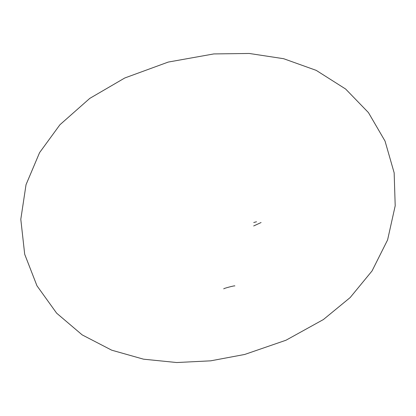 <?xml version="1.0" encoding="UTF-8"?>
<svg xmlns="http://www.w3.org/2000/svg" width="416" height="416" viewBox="0 0 416 416"><rect width="100%" height="100%" fill="white"/><g stroke="black" fill="none" stroke-linecap="round" stroke-linejoin="round"><path stroke-width="0.62" d="M253.739 222.518L256.511 221.754M261.087 222.529L253.666 225.966M111.712 350.184L82.181 334.89L56.644 313.18L36.967 285.792L24.695 254.254L20.8 219.305L26.031 184.678L39.572 152.646L59.92 124.758L89.762 98.4L124.795 77.979L168.236 62.072L213.819 53.929L249.241 53.466L283.65 58.708L316.228 70.372L345.623 89.019L368.436 112.59L385.034 141.076L394.155 172.817L395.2 205.79L387.592 239.928L372.044 270.941L350.147 297.58L323.398 319.545L285.974 340.236L244.686 354.463L210.714 360.828L176.732 362.534L143.52 359.18L111.712 350.184M223.813 288.87C222.508 288.662 235.836 285.142 234.796 285.969"/></g></svg>
